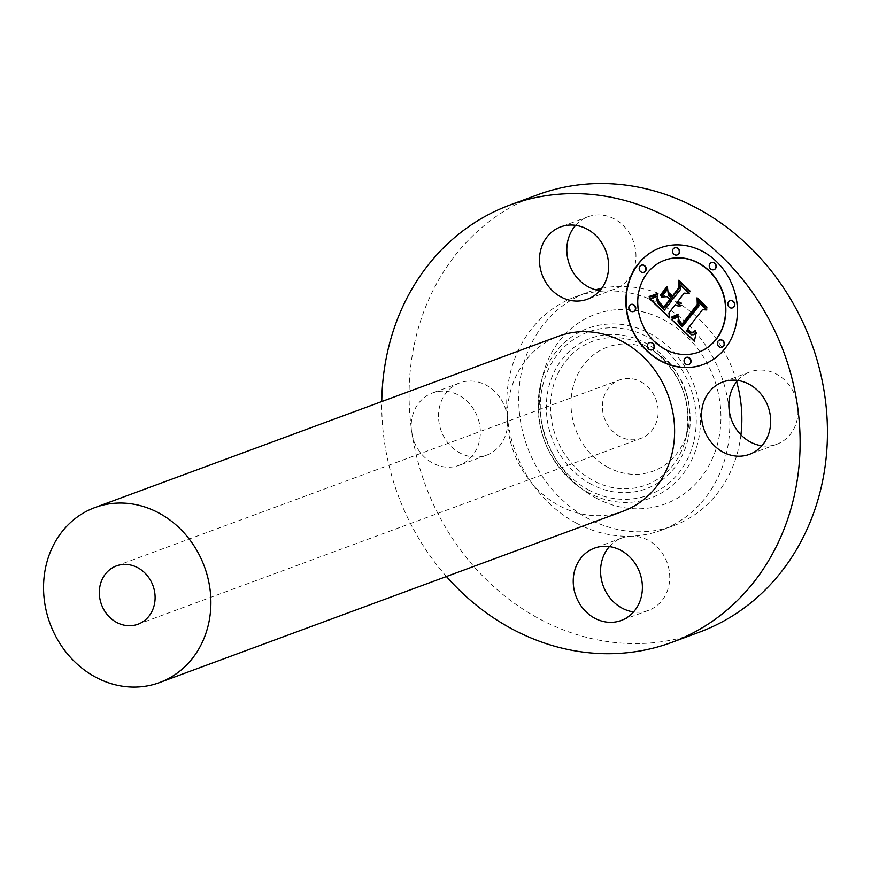 <?xml version="1.0" encoding="UTF-8"?>
<svg xmlns="http://www.w3.org/2000/svg" width="871" height="871" viewBox="0 0 871 871"><rect width="100%" height="100%" fill="white"/><g stroke="black" fill="none" stroke-linecap="round" stroke-linejoin="round"><path stroke-width="0.65" stroke-dasharray="4.36 3.27" d="M761.853 445.8A38.553 34.013 -110.3 0 0 776.801 444.243A38.553 34.013 -110.3 0 0 791.674 388.716A38.553 34.013 69.7 0 0 750.073 371.917L722.745 382.021M699.108 632.281A233.178 205.687 69.7 0 1 539.857 619.107A233.178 205.687 69.7 0 1 409.087 396.261A233.178 205.687 69.7 0 1 537.429 194.854M501.326 399.702A38.553 34.013 69.7 0 1 507.455 417.764A38.553 34.013 69.7 0 1 486.464 455.228A38.553 34.013 69.7 0 1 444.863 438.429A38.553 34.013 69.7 0 1 459.736 382.902A38.553 34.013 69.7 0 1 501.326 399.702M576.45 523.188A124.357 109.702 69.7 0 1 507.455 417.764A124.357 109.702 69.7 0 1 575.154 296.924A124.357 109.702 69.7 0 1 605.378 290.947A124.357 109.702 69.7 0 1 660.087 303.957A124.357 109.702 69.7 0 1 729.092 409.381A124.357 109.702 69.7 0 1 661.383 530.221A124.357 109.702 69.7 0 1 631.159 536.188A124.357 109.702 69.7 0 1 576.45 523.188M609.406 546.574A38.553 34.013 69.7 0 1 615.176 541.468A38.553 34.013 69.7 0 1 621.785 538.038A38.553 34.013 69.7 0 1 631.159 536.188A38.553 34.013 69.7 0 1 667.447 563.537A38.553 34.013 69.7 0 1 655.134 606.935A38.553 34.013 69.7 0 1 648.514 610.364A38.553 34.013 69.7 0 1 633.565 611.932M737.693 380.453A38.553 34.013 69.7 0 1 750.073 371.917M575.644 225.317A38.553 34.013 69.7 0 1 581.414 220.2A38.553 34.013 69.7 0 1 588.023 216.781A38.553 34.013 69.7 0 1 631.638 237.271A38.553 34.013 69.7 0 1 621.361 285.677A38.553 34.013 69.7 0 1 614.752 289.096A38.553 34.013 69.7 0 1 605.378 290.947A38.553 34.013 69.7 0 1 599.792 290.664M446.442 576.515A233.178 205.687 69.7 0 1 381.77 401.542M623.266 511.157A93.273 82.277 69.7 0 1 559.574 505.888A93.273 82.277 69.7 0 1 507.26 416.752A93.273 82.277 69.7 0 1 558.605 336.184M640.762 381.716A31.095 27.426 69.7 0 1 658.193 411.428A31.095 27.426 69.7 0 1 641.078 438.287A31.095 27.426 69.7 0 1 619.847 436.523A31.095 27.426 69.7 0 1 602.416 406.811A31.095 27.426 69.7 0 1 619.521 379.963A31.095 27.426 69.7 0 1 640.762 381.716M608.078 467.389A66.098 58.303 69.7 0 1 575.328 379.832A66.098 58.303 69.7 0 1 652.531 350.861A66.098 58.303 69.7 0 1 659.88 355.444A66.098 58.303 69.7 0 1 687.676 430.666A66.098 58.303 69.7 0 1 608.078 467.389M596.319 498.19A101.047 89.136 69.7 0 1 585.094 491.19A101.047 89.136 69.7 0 1 542.589 376.196A101.047 89.136 69.7 0 1 664.279 320.06A101.047 89.136 69.7 0 1 714.34 453.9A101.047 89.136 69.7 0 1 596.319 498.19M740.927 434.836A124.357 109.702 69.7 0 1 673.414 525.768A124.357 109.702 69.7 0 1 588.48 518.746A124.357 109.702 69.7 0 1 518.735 399.887A124.357 109.702 69.7 0 1 587.185 292.471A124.357 109.702 69.7 0 1 595.601 289.793M601.643 288.377A124.357 109.702 69.7 0 1 672.118 299.504A124.357 109.702 69.7 0 1 736.648 381.705M473.998 409.805A38.553 34.013 -110.3 0 0 432.397 393.006A38.553 34.013 -110.3 0 0 417.536 448.532A38.553 34.013 -110.3 0 0 459.126 465.321A38.553 34.013 -110.3 0 0 473.998 409.805M668.895 312.929L669.799 317.817M675.548 304.556L669.168 312.82M677.529 301.987L676.821 302.912L678.106 304.099L681.59 304.959L680.327 305.917M684.454 293.037L677.943 301.464L681.405 302.792L681.166 303.565M680.186 284.893L689.113 293.429M667.676 289.052L668.623 295.062L673 299.254M657.834 299.428L657.91 298.263L659.38 302.041L664.246 306.886M670.561 299.776L664.203 307.768M657.344 296.107L657.801 302.607L664.649 310.065M649.995 298.873L653.849 297.828M696.245 332.809L694.601 341.225M687.469 329.804L686.522 330.555L689.712 333.658L693.773 334.627M695.363 330.642L696.049 330.926L693.327 332.853M702.712 309.597L687.655 329.086L690.834 331.818L693.294 332.134M698.477 301.921L706.751 309.836M678.64 316.391L678.367 322.139L682.396 326.821M671.835 319.396L675.243 318.165M667.044 286.733L667.524 287.223L660.991 295.694M671.029 317.218L673.729 316.402M678.237 314.191L678.857 314.703L673.729 317.284M649.145 296.347L654.85 294.953M654.894 295.77L657.681 294.202L657.246 293.712M678.487 319.047L682.309 323.958M697.987 299.221L698.237 304.665L682.352 324.981M697.355 298.056L707.11 307.028L706.86 307.703M668.438 292.384L672.63 296.031M679.696 281.703L679.761 287.865L672.586 296.913M679.042 280.516L690.104 290.751L689.876 291.447M703.343 364.481A62.179 54.851 -110.3 0 0 703.485 364.426A62.179 54.851 -110.3 0 0 725.663 347.975A62.179 54.851 -110.3 0 0 726.37 273.135A62.179 54.851 -110.3 0 0 660.37 247.778A62.179 54.851 -110.3 0 0 660.229 247.832M664.802 260.2A48.994 43.212 -110.3 0 0 647.469 273.113A48.994 43.212 -110.3 0 0 646.859 332.014A48.994 43.212 -110.3 0 0 698.771 352.113M649.526 342.706A3.767 3.321 -110.3 0 0 652.139 349.772M641.383 265.198A3.767 3.321 -110.3 0 0 643.996 272.253M630.952 304.502A3.767 3.321 -110.3 0 0 633.555 311.557M711.433 262.541A3.767 3.321 -110.3 0 0 714.046 269.607M674.72 247.821A3.767 3.321 -110.3 0 0 677.333 254.876M719.577 340.049A3.767 3.321 -110.3 0 0 722.19 347.115M686.239 357.437A3.767 3.321 -110.3 0 0 688.852 364.492M730.018 300.745A3.767 3.321 -110.3 0 0 732.62 307.811M645.084 345.613A76.659 67.622 -110.3 0 0 555.546 379.212A76.659 67.622 -110.3 0 0 593.532 480.759A76.659 67.622 -110.3 0 0 685.858 438.167A76.659 67.622 -110.3 0 0 653.609 350.926A76.659 67.622 -110.3 0 0 645.084 345.613M591.3 484.276A80.208 70.758 69.7 0 1 551.561 378.025A80.208 70.758 69.7 0 1 645.237 342.869A80.208 70.758 69.7 0 1 684.976 449.109A80.208 70.758 69.7 0 1 591.3 484.276M589.036 490.199A86.926 76.681 69.7 0 1 545.965 375.053A86.926 76.681 69.7 0 1 647.501 336.946A86.926 76.681 69.7 0 1 690.572 452.093A86.926 76.681 69.7 0 1 589.036 490.199M588.883 492.942A90.475 79.816 69.7 0 1 578.823 486.671A90.475 79.816 69.7 0 1 540.76 383.697A90.475 79.816 69.7 0 1 649.733 333.43A90.475 79.816 69.7 0 1 694.557 453.279A90.475 79.816 69.7 0 1 588.883 492.942M776.801 444.243L749.474 454.346M137.999 624.224L641.078 438.287M116.442 565.9L619.521 379.963M659.88 355.444L653.609 350.926C681.59 373.637 692.336 402.718 685.858 438.167L687.676 430.666M585.094 491.19L578.823 486.671C545.747 459.877 533.063 425.56 540.76 383.697L542.589 376.196M575.154 296.924L587.185 292.471M661.383 530.221L673.414 525.768M648.514 610.364L621.186 620.468M621.785 538.038L594.458 548.142M459.736 382.902L432.397 393.006M486.464 455.228L459.126 465.321M588.023 216.781L560.684 226.885M614.752 289.096L587.413 299.199"/><path stroke-width="1.31" d="M737.693 380.453A38.553 34.013 69.7 0 0 729.092 409.381A38.553 34.013 69.7 0 0 735.211 427.443A38.553 34.013 -110.3 0 0 761.853 445.8M707.873 437.547A38.553 34.013 -110.3 0 0 749.474 454.346A38.553 34.013 -110.3 0 0 764.335 398.82A38.553 34.013 -110.3 0 0 722.745 382.021A38.553 34.013 -110.3 0 0 707.873 437.547M381.77 401.542A233.178 205.687 69.7 0 1 510.101 204.957L537.429 194.854A233.178 205.687 69.7 0 1 696.68 208.038A233.178 205.687 69.7 0 1 827.45 430.884A233.178 205.687 69.7 0 1 699.108 632.281L671.77 642.384A233.178 205.687 69.7 0 1 512.529 629.21A233.178 205.687 69.7 0 1 446.442 576.515M633.565 611.932A38.553 34.013 69.7 0 1 603.255 585.987A38.553 34.013 69.7 0 1 609.406 546.574M599.792 290.664A38.553 34.013 69.7 0 1 569.492 264.73A38.553 34.013 69.7 0 1 575.644 225.317M510.101 204.957A233.178 205.687 69.7 0 1 669.342 218.142A233.178 205.687 69.7 0 1 800.111 440.987A233.178 205.687 69.7 0 1 671.77 642.384M94.885 507.575L558.605 336.184A93.273 82.277 69.7 0 1 622.297 341.465A93.273 82.277 69.7 0 1 674.611 430.601A93.273 82.277 69.7 0 1 623.266 511.157L159.556 682.548A93.273 82.277 69.7 0 1 95.854 677.279A93.273 82.277 69.7 0 1 43.55 588.143A93.273 82.277 69.7 0 1 94.885 507.575A93.273 82.277 69.7 0 1 158.587 512.856A93.273 82.277 69.7 0 1 210.891 601.992A93.273 82.277 69.7 0 1 159.556 682.548M116.768 622.471A31.095 27.426 69.7 0 1 99.327 592.759A31.095 27.426 69.7 0 1 116.442 565.9A31.095 27.426 69.7 0 1 137.672 567.663A31.095 27.426 69.7 0 1 155.114 597.375A31.095 27.426 69.7 0 1 137.999 624.224A31.095 27.426 69.7 0 1 116.768 622.471M595.601 289.793A124.357 109.702 69.7 0 1 601.643 288.377M736.648 381.705A124.357 109.702 69.7 0 1 740.927 434.836M587.838 551.572A38.553 34.013 -110.3 0 0 577.571 599.977A38.553 34.013 -110.3 0 0 621.186 620.468A38.553 34.013 -110.3 0 0 627.795 617.038A38.553 34.013 -110.3 0 0 638.062 568.632A38.553 34.013 -110.3 0 0 594.458 548.142A38.553 34.013 -110.3 0 0 587.838 551.572M594.033 295.781A38.553 34.013 -110.3 0 0 604.3 247.375A38.553 34.013 -110.3 0 0 560.684 226.885A38.553 34.013 -110.3 0 0 554.076 230.303A38.553 34.013 -110.3 0 0 543.809 278.709A38.553 34.013 -110.3 0 0 587.413 299.199A38.553 34.013 -110.3 0 0 594.033 295.781M637.91 264.338A62.179 54.851 69.7 0 1 660.087 247.887A62.179 54.851 69.7 0 1 726.087 273.244A62.179 54.851 69.7 0 1 725.391 348.073A62.179 54.851 69.7 0 1 703.202 364.535A62.179 54.851 69.7 0 1 637.213 339.178A62.179 54.851 69.7 0 1 637.91 264.338M647.186 273.222A48.994 43.212 69.7 0 1 664.66 260.255A48.994 43.212 69.7 0 1 716.67 280.233A48.994 43.212 69.7 0 1 716.104 339.2A48.994 43.212 69.7 0 1 698.629 352.156A48.994 43.212 69.7 0 1 646.63 332.178A48.994 43.212 69.7 0 1 647.186 273.222M671.639 319.461L678.64 316.325L677.965 321.867L682.124 326.919L698.749 305.895L698.15 301.606L706.882 309.967L702.429 309.695L687.382 329.194L691.215 332.232L693.022 332.232L695.276 330.545L695.374 331.426L691.814 333.092L687.197 329.902L686.239 330.664L691.585 334.834L693.882 334.562L696.245 332.602L694.329 341.334L671.639 319.461M671.574 317.109L678.215 314.148L678.574 314.801L673 317.545L671.291 317.948L671.574 317.109M678.651 319.515L682.037 324.066L697.268 304.382L697.072 297.784L706.838 307.136L706.871 308.084L697.715 299.319L697.965 304.774L682.2 325.188L678.879 321.617L678.651 319.515M649.679 298.927L657.355 296.053L656.908 300.016L657.529 302.705L664.377 310.163L671.454 300.996L670.289 299.885L664.04 307.975L658.966 302.934L657.627 298.361L659.107 302.139L663.974 306.984L669.81 299.428L666.925 296.663L661.307 297.044L667.654 288.834L668.351 295.16L672.728 299.352L680.349 289.477L679.87 284.588L689.255 293.571L684.171 293.135L677.671 301.562L681.122 302.89L681.166 303.652L677.257 302.095L676.549 303.01L681.209 305.492L678.313 306.146L675.275 304.654L668.895 312.929L669.516 317.926L649.679 298.927M650.18 296.194L657.224 293.647L657.409 294.3L653.816 296.173L649.233 297.011L649.145 296.347L650.18 296.194M666.979 286.559L667.251 287.332L660.708 295.792L660.447 295.019L666.979 286.559M672.358 296.129L678.825 287.746L678.759 280.255L689.832 290.849L689.897 291.839L679.424 281.812L679.489 287.963L672.423 297.12L668.58 293.44L668.438 292.384L672.63 296.031L679.108 287.648L679.042 280.516M648.046 343.751A3.767 3.321 69.7 0 1 653.348 348.825A3.767 3.321 69.7 0 1 648.046 343.751M639.902 266.243A3.767 3.321 69.7 0 1 645.204 271.317A3.767 3.321 69.7 0 1 639.902 266.243M629.472 305.547A3.767 3.321 69.7 0 1 634.763 310.62A3.767 3.321 69.7 0 1 629.472 305.547M709.952 263.586A3.767 3.321 69.7 0 1 715.254 268.66A3.767 3.321 69.7 0 1 709.952 263.586M673.239 248.866A3.767 3.321 69.7 0 1 678.542 253.94A3.767 3.321 69.7 0 1 673.239 248.866M723.398 346.179A3.767 3.321 69.7 0 1 718.096 341.094A3.767 3.321 69.7 0 1 723.398 346.179M690.061 363.555A3.767 3.321 69.7 0 1 684.758 358.471A3.767 3.321 69.7 0 1 690.061 363.555M733.828 306.875A3.767 3.321 69.7 0 1 728.526 301.791A3.767 3.321 69.7 0 1 733.828 306.875M680.327 305.917L677.986 305.917L675.275 304.654M681.166 303.565L677.257 302.095M689.113 293.429L684.171 293.135M672.728 299.352L680.621 289.379L680.186 284.893M663.974 306.984L670.082 299.319L667.197 296.565L661.579 296.946L667.676 289.052M664.203 307.768L659.793 303.544L657.834 299.428M664.377 310.163L671.726 300.898L670.289 299.885M653.577 297.926L657.344 296.107M669.472 317.512L649.995 298.873M671.28 319.603L671.835 319.396M694.383 341.018L671.552 319.505M693.501 334.725L696.245 332.809M693.327 332.853L691.019 332.668L687.197 329.902M693.022 332.232L695.363 330.642M706.751 309.836L702.429 309.695M682.124 326.919L699.021 305.797L698.477 301.921M674.971 318.263L678.64 316.391M660.447 295.019L667.044 286.733M660.926 295.519L660.719 294.921M671.291 317.948L671.312 317.164M673.729 317.284L671.563 317.85M673.446 316.511L678.237 314.191M649.233 297.011L649.428 296.303M654.633 295.868L649.516 296.902M654.578 295.062L657.246 293.712M682.352 324.981L679.467 321.987L678.683 319.613M706.86 307.703L697.715 299.319M682.037 324.066L697.54 304.273L697.355 298.056M668.58 293.44L668.765 292.7M672.586 296.913L668.852 293.342M689.876 291.447L679.424 281.812M660.229 247.832A62.179 54.851 -110.3 0 0 638.193 264.24A62.179 54.851 -110.3 0 0 637.441 339.004A62.179 54.851 -110.3 0 0 703.343 364.481M698.771 352.113A48.994 43.212 -110.3 0 0 698.912 352.058A48.994 43.212 -110.3 0 0 716.387 339.091A48.994 43.212 -110.3 0 0 716.942 280.135A48.994 43.212 -110.3 0 0 664.943 260.157A48.994 43.212 -110.3 0 0 664.802 260.2M652.139 349.772A3.767 3.321 -110.3 0 0 653.664 344.187A3.767 3.321 -110.3 0 0 649.526 342.706M643.996 272.253A3.767 3.321 -110.3 0 0 645.52 266.678A3.767 3.321 -110.3 0 0 641.383 265.198M633.555 311.557A3.767 3.321 -110.3 0 0 635.09 305.982A3.767 3.321 -110.3 0 0 630.952 304.502M714.046 269.607A3.767 3.321 -110.3 0 0 715.57 264.033A3.767 3.321 -110.3 0 0 711.433 262.541M677.333 254.876A3.767 3.321 -110.3 0 0 678.857 249.302A3.767 3.321 -110.3 0 0 674.72 247.821M722.19 347.115A3.767 3.321 -110.3 0 0 723.714 341.541A3.767 3.321 -110.3 0 0 719.577 340.049M688.852 364.492A3.767 3.321 -110.3 0 0 690.376 358.917A3.767 3.321 -110.3 0 0 686.239 357.437M732.62 307.811A3.767 3.321 -110.3 0 0 734.155 302.237A3.767 3.321 -110.3 0 0 730.018 300.745"/></g></svg>
